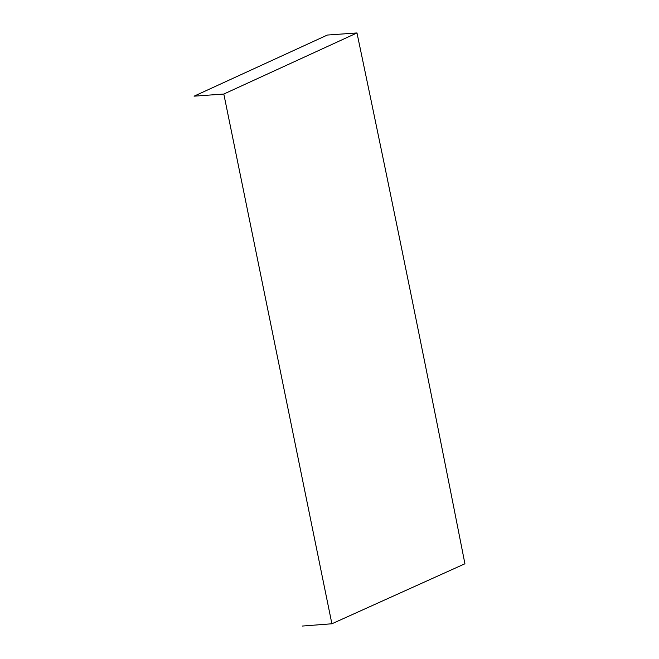<?xml version="1.0" encoding="UTF-8"?>
<svg xmlns="http://www.w3.org/2000/svg" width="659" height="659" viewBox="0 0 659 659"><rect width="100%" height="100%" fill="white"/><g stroke="black" fill="none" stroke-linecap="round" stroke-linejoin="round"><path stroke-width="0.99" d="M223.813 94.039L331.897 623.776L464.924 563.774C430.006 386.454 394.024 209.513 356.98 32.95L223.813 94.039L194.076 96.173L327.342 35.051L356.98 32.95M302.341 626.05L331.897 623.776"/></g></svg>

